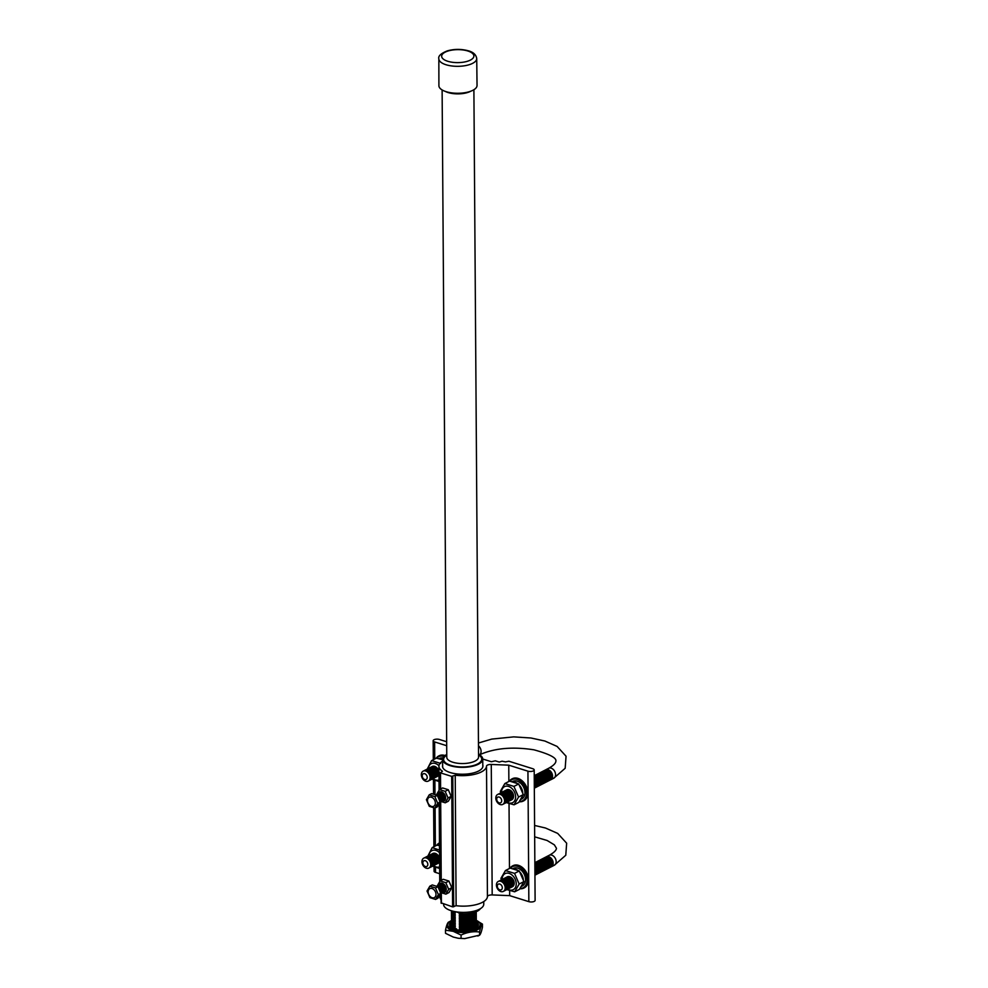 <?xml version="1.0" encoding="UTF-8"?>
<svg xmlns="http://www.w3.org/2000/svg" width="988" height="988" viewBox="0 0 988 988"><rect width="100%" height="100%" fill="white"/><g stroke="black" fill="none" stroke-linecap="round" stroke-linejoin="round"><path stroke-width="1.48" d="M480.403 908.676A17.154 6.904 179.6 0 1 462.47 913.9L455.962 911.801M483.75 901.562L483.762 904.156A20.081 8.077 179.6 0 1 463.743 912.381A20.081 8.077 179.6 0 1 443.612 904.44L443.612 904.045M478.538 754.227A20.081 8.077 179.6 0 1 482.749 759.13A20.081 8.077 179.6 0 1 462.73 767.355A20.081 8.077 179.6 0 1 442.599 759.414A20.081 8.077 179.6 0 1 446.749 754.449M478.538 754.918A19.068 7.682 179.6 0 1 475.277 764.959A19.068 7.682 179.6 0 1 450.158 765.144A19.068 7.682 179.6 0 1 446.761 755.141M473.894 89.723L478.55 757.043A15.894 6.397 179.6 0 1 462.705 763.551A15.894 6.397 179.6 0 1 446.774 757.265L442.118 89.945M470.745 91.217A15.894 6.397 179.6 0 1 445.279 91.402M477.043 85.45A19.068 7.682 179.6 0 1 458.024 93.267A19.068 7.682 179.6 0 1 438.907 85.709L438.845 58.811A18.945 7.62 179.6 0 0 457.839 66.32A18.945 7.62 179.6 0 0 476.722 58.551L477.043 85.45M462.47 913.9L462.458 912.369M461.408 913.554L462.322 914.135A12.424 5.002 -0.4 0 0 470.683 913.295M462.322 914.135L459.198 913.925A10.893 4.384 -0.4 0 0 470.325 913.406L470.757 913.283M451.43 910.763A12.424 5.002 -0.4 0 0 452.183 912.492L455.307 912.702L452.183 910.948M459.198 913.925L462.335 915.666A12.424 5.002 -0.4 0 0 471.251 914.666A12.424 5.002 -0.4 0 0 475.895 911.838M462.335 915.666L459.21 915.456A10.893 4.384 -0.4 0 0 470.337 914.937L471.251 914.666M451.578 911.541A12.424 5.002 -0.4 0 0 452.195 914.024L455.32 914.233L452.183 912.492M459.21 915.456L462.347 917.197A12.424 5.002 -0.4 0 0 471.264 916.197A12.424 5.002 -0.4 0 0 476.228 911.702M462.347 917.197L459.222 916.988A10.893 4.384 -0.4 0 0 470.35 916.481L471.264 916.197M451.59 913.085A12.424 5.002 -0.4 0 0 452.208 915.555L455.332 915.765L452.195 914.024M459.222 916.988L462.359 918.741A12.424 5.002 -0.4 0 0 471.276 917.741A12.424 5.002 -0.4 0 0 476.142 912.912M462.359 918.741L459.235 918.519A10.893 4.384 -0.4 0 0 470.362 918.013L471.276 917.741M451.602 914.616A12.424 5.002 -0.4 0 0 452.22 917.086L455.345 917.309L452.208 915.555M459.235 918.519L462.372 920.273A12.424 5.002 -0.4 0 0 471.288 919.272A12.424 5.002 -0.4 0 0 476.142 914.443M462.372 920.273L459.247 920.063A10.893 4.384 -0.4 0 0 470.374 919.544L471.288 919.272M451.615 916.148A12.424 5.002 -0.4 0 0 452.232 918.63L455.357 918.84L452.22 917.086M459.247 920.063L462.372 921.804A12.424 5.002 -0.4 0 0 471.288 920.804A12.424 5.002 -0.4 0 0 476.154 915.975M462.372 921.804L459.259 921.594A10.893 4.384 -0.4 0 0 470.387 921.088L471.288 920.804M451.615 917.691A12.424 5.002 -0.4 0 0 452.245 920.161L455.369 920.371L452.232 918.63M459.259 921.594L462.384 923.335A12.424 5.002 -0.4 0 0 471.301 922.335A12.424 5.002 -0.4 0 0 476.167 917.519M462.384 923.335L459.259 923.125A10.893 4.384 -0.4 0 0 470.399 922.619L471.301 922.335M451.627 919.223A12.424 5.002 -0.4 0 0 452.257 921.693L455.369 921.903L452.245 920.161M459.259 923.125L462.396 924.879A12.424 5.002 -0.4 0 0 471.313 923.879A12.424 5.002 -0.4 0 0 476.179 919.05M462.396 924.879L459.272 924.657A10.893 4.384 -0.4 0 0 470.411 924.15L471.313 923.879M451.639 920.754A12.424 5.002 -0.4 0 0 452.257 923.237L455.382 923.447L452.257 921.693M459.272 924.657L462.409 926.411A12.424 5.002 -0.4 0 0 471.325 925.41A12.424 5.002 -0.4 0 0 476.191 920.581M462.409 926.411L459.284 926.201A10.893 4.384 -0.4 0 0 470.411 925.682L471.325 925.41M451.652 922.286A12.424 5.002 -0.4 0 0 452.269 924.768L455.394 924.978L452.257 923.237M459.284 926.201L462.421 927.942A12.424 5.002 -0.4 0 0 471.338 926.942A12.424 5.002 -0.4 0 0 476.204 922.125M462.421 927.942L459.296 927.732A10.893 4.384 -0.4 0 0 470.424 927.226L471.338 926.942M451.664 923.829A12.424 5.002 -0.4 0 0 452.282 926.299L455.406 926.509L452.269 924.768M459.296 927.732L462.433 929.486A12.424 5.002 -0.4 0 0 471.35 928.485A12.424 5.002 -0.4 0 0 476.216 923.657M462.433 929.486L459.309 929.263A10.893 4.384 -0.4 0 0 470.436 928.757L471.35 928.485M452.294 927.831L455.419 928.053L452.282 926.299M451.677 925.361A12.424 5.002 -0.4 0 0 451.763 927.065M459.309 929.263L460.038 929.622M475.512 927.806A12.424 5.002 -0.4 0 0 476.043 927.127M476.377 925.892A12.424 5.002 -0.4 0 0 476.228 925.188M454.27 929.004L453.159 928.374M447.86 923.817A16.882 6.793 -0.4 0 0 453.467 931.165A16.882 6.793 -0.4 0 0 473.585 931.301A16.882 6.793 -0.4 0 0 480.007 923.595M476.265 920.334A16.253 6.546 179.6 0 1 480.193 924.558L480.205 925.67A16.253 6.546 179.6 0 1 464.002 932.326A16.253 6.546 179.6 0 1 447.7 925.892L447.688 924.793A16.253 6.546 179.6 0 1 451.565 920.507M449.614 925.027A14.487 5.829 179.6 0 1 449.787 924.657L451.405 924.768A12.832 5.162 179.6 0 1 451.516 924.57M450.442 926.868L451.331 926.781L451.318 925.67A12.832 5.162 179.6 0 1 451.133 925.015L449.478 925.027A14.487 5.829 179.6 0 1 449.466 924.78A14.487 5.829 179.6 0 1 449.775 923.558L451.405 923.657A12.832 5.162 179.6 0 1 451.541 923.41M476.253 922.261L477.056 922.125A14.487 5.829 179.6 0 1 478.18 923.521L476.574 923.681A12.832 5.162 179.6 0 1 476.759 924.336L478.414 924.323A14.487 5.829 179.6 0 1 478.427 924.57A14.487 5.829 179.6 0 1 478.118 925.793L476.488 925.694A12.832 5.162 179.6 0 1 476.031 926.336L476.488 927.51M476.574 923.681L476.574 924.78A12.832 5.162 179.6 0 1 476.772 925.447L478.278 925.435M480.193 924.558A16.253 6.546 179.6 0 1 463.99 931.215A16.253 6.546 179.6 0 1 447.688 924.793M476.031 926.336L477.562 926.583A14.487 5.829 179.6 0 1 475.895 927.905L474.499 927.559A12.832 5.162 179.6 0 1 473.462 928.09L474.635 928.547A14.487 5.829 179.6 0 1 471.844 929.51L470.893 928.979A12.832 5.162 179.6 0 1 469.448 929.313L470.09 929.918A14.487 5.829 179.6 0 1 466.608 930.387L466.237 929.745A12.832 5.162 179.6 0 1 464.595 929.832L464.607 930.498A14.487 5.829 179.6 0 1 460.951 930.4L461.235 929.745A12.832 5.162 179.6 0 1 459.642 929.572L459.012 930.19A14.487 5.829 179.6 0 1 455.752 929.535L456.641 928.967A12.832 5.162 179.6 0 1 455.345 928.559L454.184 929.041A14.487 5.829 179.6 0 1 451.812 927.93L453.159 927.534A12.832 5.162 179.6 0 1 452.356 926.954L450.824 927.226A14.487 5.829 179.6 0 1 449.713 925.83L451.318 925.67M451.516 922.965L450.33 922.767A14.487 5.829 179.6 0 1 451.516 921.755M473.474 929.016L473.462 928.09M469.448 930.041L469.448 929.313M464.595 930.498L464.595 929.832M461.235 930.424L461.235 929.745M456.641 929.757L456.641 928.967M453.159 928.634L453.159 927.534M449.787 924.657L449.775 923.558M451.405 924.768L451.405 923.657M477.056 922.125L476.302 923.36M476.772 925.447L476.759 924.336M461.063 935.068C467.213 932.178 473.363 931.165 479.513 932.017C480.477 927.497 481.44 924.854 482.428 924.089L482.44 927.226C481.489 931.746 480.514 934.389 479.538 935.154L464.693 938.6L458.284 938.267L453.307 937.069L445.526 933.327L445.502 930.19L453.27 931.326L461.063 935.068L461.075 938.205M479.513 932.017L479.699 935.117L477.834 936.044M482.428 924.089L478.674 921.829M448.404 922.273C447.416 923.039 446.453 925.682 445.502 930.19M482.749 759.019L491.394 761.723L495.297 760.822L499.261 762.069L502.052 761.205L505.498 761.884L508.882 761.229L532.742 768.713A3.866 1.556 179.6 0 1 534.199 769.911A3.866 1.556 179.6 0 1 532.026 771.332A3.866 1.556 179.6 0 1 527.938 771.171L508.758 765.169L491.271 764.453A4.273 1.717 -0.4 0 0 486.516 766.157A23.798 9.584 179.6 0 1 455.221 775.222L456.123 905.7L452.603 906.861L441.253 902.909M455.221 775.222L451.689 776.383L440.487 772.875L442.451 771.22A23.798 9.584 179.6 0 1 438.931 766.256A23.798 9.584 179.6 0 1 442.612 761.081M482.799 764.984A20.217 8.139 179.6 0 1 482.934 765.947A20.217 8.139 179.6 0 1 478.563 771.048A20.217 8.139 179.6 0 1 456.098 773.814A20.217 8.139 179.6 0 1 442.513 766.231A20.217 8.139 179.6 0 1 442.636 765.268M441.08 899.747A23.798 9.584 179.6 0 1 439.833 896.734L439.833 895.536M509.635 890.657L509.672 895.634L492.185 894.93A4.273 1.717 -0.4 0 0 487.43 896.635A23.798 9.584 179.6 0 1 456.123 905.7M508.758 765.169L508.869 781.483M509.03 803.676L509.475 868.477M534.199 769.911L535.113 900.389A3.866 1.556 179.6 0 1 532.94 901.809A3.866 1.556 179.6 0 1 528.852 901.649L509.672 895.634M446.687 745.718L434.621 741.939A3.866 1.556 179.6 0 1 433.164 740.728A3.866 1.556 179.6 0 1 435.338 739.308A3.866 1.556 179.6 0 1 439.425 739.469L446.662 741.741M439.672 873.713L435.535 872.404A3.866 1.556 179.6 0 1 434.078 871.206L434.041 866.834M481.082 751.3A5.595 4.001 -117.2 0 0 478.476 745.829A5.595 4.001 62.8 0 1 479.501 754.77A5.595 4.001 -117.2 0 0 481.082 751.3M545.154 770.134A5.595 4.001 62.8 0 1 545.635 769.825L548.612 768.294A5.595 4.001 62.8 0 1 554.737 771.443A5.595 4.001 62.8 0 1 553.725 778.248A5.595 4.001 62.8 0 0 554.737 771.443A5.595 4.001 62.8 0 0 548.612 768.294C553.268 765.725 555.688 763.403 555.861 761.303C556.824 757.932 549.513 754.103 533.952 749.818C512.488 746.471 494.259 748.175 479.254 754.906M439.043 758.685L439.45 758.475A9.88 7.064 62.8 0 1 442.908 757.981M438.907 755.894A12.436 8.892 62.8 0 1 439.141 755.771A12.436 8.892 62.8 0 1 445.02 755.536M422.234 775.852A3.174 2.272 62.8 0 1 425.952 774.506A3.174 2.272 62.8 0 1 425.989 779.544A3.174 2.272 62.8 0 1 422.234 775.852M421.345 774.74A5.595 4.001 62.8 0 1 427.89 772.369A5.595 4.001 62.8 0 1 427.952 781.236A5.595 4.001 62.8 0 1 421.345 774.74M423.704 770.936A5.595 4.001 62.8 0 1 430.286 773.777A5.595 4.001 62.8 0 1 428.755 780.779M424.704 770.418A5.595 4.001 62.8 0 1 431.287 773.258A5.595 4.001 62.8 0 1 429.755 780.273M425.704 769.911A5.595 4.001 62.8 0 1 432.287 772.752A5.595 4.001 62.8 0 1 430.756 779.754M426.705 769.393A5.595 4.001 62.8 0 1 433.287 772.233A5.595 4.001 62.8 0 1 431.756 779.248M427.693 768.886A5.595 4.001 62.8 0 1 434.288 771.714A5.595 4.001 62.8 0 1 432.756 778.729M428.693 768.368A5.595 4.001 62.8 0 1 435.288 771.208A5.595 4.001 62.8 0 1 433.757 778.223M429.694 767.849A5.595 4.001 62.8 0 1 436.288 770.689A5.595 4.001 62.8 0 1 434.757 777.704M430.694 767.343A5.595 4.001 62.8 0 1 437.289 770.183A5.595 4.001 62.8 0 1 435.757 777.186M431.694 766.824A5.595 4.001 62.8 0 1 438.968 771.566M438.981 774.086A5.595 4.001 62.8 0 1 436.758 776.679M428.335 768.503A9.003 6.447 62.8 0 1 438.956 765.786M439.018 779.89A9.003 6.447 62.8 0 1 432.966 778.668M440.71 763.452L431.608 760.612L427.273 769.035M431.917 779.112L439.03 781.545M431.608 760.612L436.35 758.167L442.599 759.723M440.376 759.019A9.88 7.064 62.8 0 1 442.599 759.624M545.635 769.825A5.595 4.001 62.8 0 1 551.749 772.974A5.595 4.001 62.8 0 1 550.736 779.779A5.595 4.001 62.8 0 1 550.217 779.989M534.298 783.583A5.595 4.001 62.8 0 1 534.323 787.09M534.273 780.903A5.595 4.001 62.8 0 1 534.323 788.115M534.261 779.186A5.595 4.001 62.8 0 1 536.57 784.386A5.595 4.001 62.8 0 1 534.323 788.165M534.261 777.889A5.595 4.001 62.8 0 1 537.546 783.311A5.595 4.001 62.8 0 1 535.224 787.683M534.249 776.901A5.595 4.001 62.8 0 1 538.448 782.187A5.595 4.001 62.8 0 1 536.225 787.177M534.249 776.185A5.595 4.001 62.8 0 1 539.312 781.063A5.595 4.001 62.8 0 1 537.225 786.658M534.236 775.765A5.595 4.001 62.8 0 1 540.09 779.903A5.595 4.001 62.8 0 1 538.213 786.152M534.236 775.716A5.595 4.001 62.8 0 1 540.782 778.68A5.595 4.001 62.8 0 1 539.213 785.633M535.163 775.271A5.595 4.001 62.8 0 1 541.745 778.112A5.595 4.001 62.8 0 1 540.214 785.114M536.163 774.753A5.595 4.001 62.8 0 1 542.745 777.593A5.595 4.001 62.8 0 1 541.214 784.608M537.163 774.246A5.595 4.001 62.8 0 1 543.746 777.087A5.595 4.001 62.8 0 1 542.214 784.089M538.164 773.728A5.595 4.001 62.8 0 1 544.746 776.568A5.595 4.001 62.8 0 1 543.215 783.583M539.152 773.209A5.595 4.001 62.8 0 1 545.746 776.049A5.595 4.001 62.8 0 1 544.215 783.064M540.152 772.702A5.595 4.001 62.8 0 1 546.747 775.543A5.595 4.001 62.8 0 1 545.215 782.545M541.152 772.184A5.595 4.001 62.8 0 1 547.747 775.024A5.595 4.001 62.8 0 1 546.216 782.039M542.153 771.677A5.595 4.001 62.8 0 1 548.748 774.518A5.595 4.001 62.8 0 1 547.216 781.52M543.153 771.159A5.595 4.001 62.8 0 1 549.748 773.999A5.595 4.001 62.8 0 1 548.216 781.014M544.153 770.652A5.595 4.001 62.8 0 1 550.748 773.481A5.595 4.001 62.8 0 1 549.217 780.495M512.266 781.632L512.686 781.422A9.88 7.064 62.8 0 1 523.492 786.979A9.88 7.064 62.8 0 1 521.713 798.996L520.837 799.44M512.13 778.84A12.436 8.892 62.8 0 1 512.364 778.717A12.436 8.892 62.8 0 1 525.962 785.707A12.436 8.892 62.8 0 1 523.726 800.823A12.436 8.892 62.8 0 1 523.492 800.947M496.705 799.181A3.174 2.272 62.8 0 1 500.422 797.835A3.174 2.272 62.8 0 1 500.459 802.874A3.174 2.272 62.8 0 1 496.705 799.181M495.815 798.082A5.595 4.001 62.8 0 1 502.361 795.711A5.595 4.001 62.8 0 1 502.423 804.565A5.595 4.001 62.8 0 1 495.815 798.082M498.162 794.266A5.595 4.001 62.8 0 1 504.757 797.106A5.595 4.001 62.8 0 1 503.225 804.121M499.162 793.759A5.595 4.001 62.8 0 1 505.757 796.6A5.595 4.001 62.8 0 1 504.226 803.602M500.163 793.24A5.595 4.001 62.8 0 1 506.758 796.081A5.595 4.001 62.8 0 1 505.226 803.096M501.163 792.734A5.595 4.001 62.8 0 1 507.758 795.562A5.595 4.001 62.8 0 1 506.226 802.577L514.069 804.812L518.552 797.032L513.933 786.411L504.843 783.558L500.348 791.339L500.743 792.882M502.163 792.215A5.595 4.001 62.8 0 1 508.758 795.056A5.595 4.001 62.8 0 1 507.227 802.071M503.164 791.697A5.595 4.001 62.8 0 1 509.759 794.537A5.595 4.001 62.8 0 1 508.227 801.552M504.164 791.19A5.595 4.001 62.8 0 1 510.759 794.031A5.595 4.001 62.8 0 1 509.228 801.033M505.164 790.672A5.595 4.001 62.8 0 1 511.759 793.512A5.595 4.001 62.8 0 1 510.228 800.527M506.165 790.165A5.595 4.001 62.8 0 1 512.76 793.006A5.595 4.001 62.8 0 1 511.228 800.008M501.521 792.487A9.003 6.447 62.8 0 1 501.521 792.425A9.003 6.447 62.8 0 1 509.042 786.584A9.003 6.447 62.8 0 1 515.563 798.045A9.003 6.447 62.8 0 1 507.066 802.182M504.843 783.558L509.586 781.113L518.688 783.966L523.307 794.599L518.552 797.032M518.688 783.966L513.933 786.411M523.307 794.599L518.811 802.38L514.069 804.812M513.612 781.965A9.88 7.064 62.8 0 1 516.786 783.052M519.75 785.621A9.88 7.064 62.8 0 1 522.726 792.364M522.269 796.958A9.88 7.064 62.8 0 1 521.368 798.576M545.759 857.127A5.595 4.001 62.8 0 1 546.241 856.818L549.229 855.287A5.595 4.001 62.8 0 1 555.342 858.424A5.595 4.001 62.8 0 1 554.33 865.229A5.595 4.001 62.8 0 0 555.342 858.424A5.595 4.001 62.8 0 0 549.229 855.287C553.873 852.718 556.293 850.396 556.466 848.297L554.367 844.851L547.093 840.479L534.669 836.836M422.852 862.845A3.174 2.272 62.8 0 1 426.569 861.487A3.174 2.272 62.8 0 1 426.594 866.525A3.174 2.272 62.8 0 1 422.852 862.845M421.95 861.734A5.595 4.001 62.8 0 1 428.496 859.362A5.595 4.001 62.8 0 1 428.557 868.23A5.595 4.001 62.8 0 1 421.95 861.734M424.309 857.93A5.595 4.001 62.8 0 1 430.892 860.77A5.595 4.001 62.8 0 1 429.372 867.773M425.309 857.411A5.595 4.001 62.8 0 1 431.892 860.252A5.595 4.001 62.8 0 1 430.36 867.266M426.31 856.905A5.595 4.001 62.8 0 1 432.892 859.733A5.595 4.001 62.8 0 1 431.361 866.748M427.31 856.386A5.595 4.001 62.8 0 1 433.893 859.227A5.595 4.001 62.8 0 1 432.361 866.241M428.31 855.867A5.595 4.001 62.8 0 1 434.893 858.708A5.595 4.001 62.8 0 1 433.361 865.723M429.311 855.361A5.595 4.001 62.8 0 1 435.893 858.202A5.595 4.001 62.8 0 1 434.362 865.204M430.311 854.842A5.595 4.001 62.8 0 1 436.894 857.683A5.595 4.001 62.8 0 1 435.362 864.698M431.299 854.336A5.595 4.001 62.8 0 1 437.894 857.176A5.595 4.001 62.8 0 1 436.363 864.179M432.299 853.817A5.595 4.001 62.8 0 1 439.574 858.56M439.586 861.079A5.595 4.001 62.8 0 1 437.363 863.673M428.94 855.485A9.003 6.447 62.8 0 1 439.536 852.743M439.635 866.884A9.003 6.447 62.8 0 1 433.571 865.649M439.512 850.112L432.213 847.593L427.878 856.028M432.608 866.155L439.648 868.526M432.213 847.593L436.968 845.16L439.487 845.642M546.241 856.818A5.595 4.001 62.8 0 1 552.354 859.968A5.595 4.001 62.8 0 1 551.353 866.772A5.595 4.001 62.8 0 1 550.822 866.97M534.903 870.576A5.595 4.001 62.8 0 1 534.928 874.071M534.879 867.896A5.595 4.001 62.8 0 1 534.94 875.096M534.879 866.18A5.595 4.001 62.8 0 1 537.176 871.379A5.595 4.001 62.8 0 1 534.94 875.158M534.866 864.883A5.595 4.001 62.8 0 1 538.151 870.305A5.595 4.001 62.8 0 1 535.829 874.676M534.854 863.895A5.595 4.001 62.8 0 1 539.065 869.168A5.595 4.001 62.8 0 1 536.83 874.158M534.854 863.179A5.595 4.001 62.8 0 1 539.917 868.044A5.595 4.001 62.8 0 1 537.83 873.651M534.854 862.746A5.595 4.001 62.8 0 1 540.695 866.896A5.595 4.001 62.8 0 1 538.831 873.133M534.854 862.709A5.595 4.001 62.8 0 1 541.387 865.673A5.595 4.001 62.8 0 1 539.831 872.626M535.768 862.265A5.595 4.001 62.8 0 1 542.35 865.105A5.595 4.001 62.8 0 1 540.831 872.108M536.768 861.746A5.595 4.001 62.8 0 1 543.351 864.586A5.595 4.001 62.8 0 1 541.819 871.601M537.768 861.227A5.595 4.001 62.8 0 1 544.351 864.068A5.595 4.001 62.8 0 1 542.82 871.083M538.769 860.721A5.595 4.001 62.8 0 1 545.351 863.561A5.595 4.001 62.8 0 1 543.82 870.564M539.769 860.202A5.595 4.001 62.8 0 1 546.352 863.043A5.595 4.001 62.8 0 1 544.82 870.058M540.769 859.696A5.595 4.001 62.8 0 1 547.352 862.536A5.595 4.001 62.8 0 1 545.821 869.539M541.77 859.177A5.595 4.001 62.8 0 1 548.352 862.018A5.595 4.001 62.8 0 1 546.821 869.032M542.77 858.671A5.595 4.001 62.8 0 1 549.353 861.499A5.595 4.001 62.8 0 1 547.821 868.514M543.758 858.152A5.595 4.001 62.8 0 1 550.353 860.993A5.595 4.001 62.8 0 1 548.822 868.007M544.759 857.633A5.595 4.001 62.8 0 1 551.353 860.474A5.595 4.001 62.8 0 1 549.822 867.489M512.871 868.625L513.291 868.415A9.88 7.064 62.8 0 1 524.097 873.972A9.88 7.064 62.8 0 1 522.319 885.989L521.454 886.434M512.747 865.834A12.436 8.892 62.8 0 1 512.982 865.698A12.436 8.892 62.8 0 1 526.567 872.7A12.436 8.892 62.8 0 1 524.332 887.817A12.436 8.892 62.8 0 1 524.097 887.94M497.31 886.174A3.174 2.272 62.8 0 1 501.027 884.828A3.174 2.272 62.8 0 1 501.064 889.867A3.174 2.272 62.8 0 1 497.31 886.174M496.421 885.075A5.595 4.001 62.8 0 1 502.966 882.692A5.595 4.001 62.8 0 1 503.028 891.559A5.595 4.001 62.8 0 1 496.421 885.075M498.779 881.259A5.595 4.001 62.8 0 1 505.362 884.099A5.595 4.001 62.8 0 1 503.831 891.114M499.78 880.753A5.595 4.001 62.8 0 1 506.362 883.581A5.595 4.001 62.8 0 1 504.831 890.596M500.78 880.234A5.595 4.001 62.8 0 1 507.363 883.074A5.595 4.001 62.8 0 1 505.831 890.089M501.768 879.715A5.595 4.001 62.8 0 1 508.363 882.556A5.595 4.001 62.8 0 1 506.832 889.571L514.674 891.806L519.157 884.025L514.55 873.392L505.448 870.539L500.953 878.32L501.348 879.876M502.769 879.209A5.595 4.001 62.8 0 1 509.363 882.049A5.595 4.001 62.8 0 1 507.832 889.052M503.769 878.69A5.595 4.001 62.8 0 1 510.364 881.531A5.595 4.001 62.8 0 1 508.832 888.545M504.769 878.184A5.595 4.001 62.8 0 1 511.364 881.024A5.595 4.001 62.8 0 1 509.833 888.027M505.77 877.665A5.595 4.001 62.8 0 1 512.364 880.506A5.595 4.001 62.8 0 1 510.833 887.52M506.77 877.146A5.595 4.001 62.8 0 1 513.365 879.987A5.595 4.001 62.8 0 1 511.833 887.002M502.126 879.481A9.003 6.447 62.8 0 1 502.126 879.419A9.003 6.447 62.8 0 1 509.647 873.577A9.003 6.447 62.8 0 1 516.168 885.038A9.003 6.447 62.8 0 1 507.671 889.175M505.448 870.539L510.191 868.106L519.293 870.959L523.912 881.592L519.157 884.025M519.293 870.959L514.55 873.392M523.912 881.592L519.429 889.373L514.674 891.806M514.217 868.958A9.88 7.064 62.8 0 1 517.391 870.045M520.355 872.614A9.88 7.064 62.8 0 1 523.331 879.357M522.874 883.939A9.88 7.064 62.8 0 1 521.985 885.569M441.241 801.07A5.088 3.643 -117.2 0 0 445.613 797.81A5.088 3.643 -117.2 0 0 442.068 792.092A5.088 3.643 -117.2 0 0 437.746 794.266M436.696 794.414L439.487 789.56L445.168 791.339L448.046 797.958L445.242 802.812L439.574 801.033M442.859 800.194A3.841 2.754 -117.2 0 0 444.514 797.575A3.841 2.754 -117.2 0 0 442.661 793.759A3.841 2.754 -117.2 0 0 439.388 793.45M442.118 800.589A3.841 2.754 -117.2 0 0 443.76 797.958A3.841 2.754 -117.2 0 0 441.908 794.142A3.841 2.754 -117.2 0 0 438.647 793.833M441.364 800.972A3.841 2.754 -117.2 0 0 443.019 798.341A3.841 2.754 -117.2 0 0 441.154 794.537A3.841 2.754 -117.2 0 0 437.894 794.216M440.611 801.354A3.841 2.754 -117.2 0 0 442.266 798.724A3.841 2.754 -117.2 0 0 440.413 794.92A3.841 2.754 -117.2 0 0 437.141 794.599M440.129 801.651A3.841 2.754 -117.2 0 0 441.513 799.119A3.841 2.754 -117.2 0 0 439.734 795.365A3.841 2.754 -117.2 0 0 436.511 794.895M440.105 801.503A3.841 2.754 -117.2 0 0 440.759 799.502A3.841 2.754 -117.2 0 0 436.597 794.945M439.932 800.688A3.841 2.754 -117.2 0 0 440.018 799.885A3.841 2.754 -117.2 0 0 437.523 795.649M434.93 808.098L437.363 806.838L440.154 801.997L437.289 795.389L431.633 793.611L429.187 794.871L434.856 796.637L437.721 803.256L434.93 808.098L429.274 806.319L426.408 799.7L429.187 794.871M427.495 800.576A5.026 3.594 62.8 0 1 433.374 798.44A5.026 3.594 62.8 0 1 433.423 806.406A5.026 3.594 62.8 0 1 427.495 800.576M434.856 796.637L437.289 795.389M437.721 803.256L440.154 801.997M439.487 789.56L442.612 787.955L448.28 789.721L445.168 791.339M448.046 797.958L451.158 796.365L448.28 789.733M445.242 802.812L448.367 801.219L451.158 796.365M441.871 892.399A5.088 3.643 -117.2 0 0 446.255 889.151A5.088 3.643 -117.2 0 0 442.698 883.42A5.088 3.643 -117.2 0 0 438.376 885.594M437.326 885.742L440.129 880.888L445.798 882.667L448.676 889.299L445.884 894.14L440.203 892.362M443.501 891.534A3.841 2.754 -117.2 0 0 445.156 888.904A3.841 2.754 -117.2 0 0 443.291 885.087A3.841 2.754 -117.2 0 0 440.031 884.779M442.748 891.917A3.841 2.754 -117.2 0 0 444.402 889.286A3.841 2.754 -117.2 0 0 442.55 885.47A3.841 2.754 -117.2 0 0 439.277 885.162M442.007 892.3A3.841 2.754 -117.2 0 0 443.649 889.669A3.841 2.754 -117.2 0 0 441.797 885.865A3.841 2.754 -117.2 0 0 438.536 885.544M441.253 892.683A3.841 2.754 -117.2 0 0 442.908 890.052A3.841 2.754 -117.2 0 0 441.043 886.248A3.841 2.754 -117.2 0 0 437.783 885.927M440.759 892.979A3.841 2.754 -117.2 0 0 442.155 890.447A3.841 2.754 -117.2 0 0 440.364 886.693A3.841 2.754 -117.2 0 0 437.153 886.224M440.747 892.831A3.841 2.754 -117.2 0 0 441.401 890.83A3.841 2.754 -117.2 0 0 437.239 886.273M440.574 892.016A3.841 2.754 -117.2 0 0 440.648 891.213A3.841 2.754 -117.2 0 0 438.166 886.977M435.572 899.426L438.005 898.166L440.796 893.337L437.931 886.718L432.262 884.939L429.829 886.199L435.486 887.965L438.363 894.585L435.572 899.426L429.916 897.647L427.038 891.04L429.829 886.199M428.137 891.905A5.026 3.594 62.8 0 1 434.004 889.768A5.026 3.594 62.8 0 1 434.065 897.734A5.026 3.594 62.8 0 1 428.137 891.905M435.486 887.965L437.931 886.718M438.363 894.585L440.796 893.337M440.129 880.888L443.254 879.283L448.923 881.061L445.798 882.667M448.676 889.299L451.8 887.693L448.923 881.061M445.884 894.14L449.009 892.547L451.8 887.693M467.781 50.981A16.129 6.496 179.6 0 1 463.705 62.133A16.129 6.496 179.6 0 1 441.821 55.279A16.129 6.496 179.6 0 1 467.781 50.981M451.689 776.383L452.603 906.861M440.487 772.875L440.611 788.98M440.697 801.725L441.241 880.308M441.327 893.053L441.401 903.353M452.788 776.333L453.702 906.811M486.516 766.157L487.43 896.635M491.271 764.453L492.185 894.93M527.938 771.171L528.852 901.649M434.621 741.939L434.745 758.994M434.893 780.421L434.992 794.315M435.091 808.011L435.35 845.987M435.498 867.415L435.535 872.404M443.97 756.45A11.831 8.46 -117.2 0 0 436.684 758.228M436.153 758.265A12.436 8.892 62.8 0 1 438.66 756.005A12.436 8.892 62.8 0 1 444.649 755.82M519.515 801.416A11.831 8.46 -117.2 0 0 524.961 786.819A11.831 8.46 -117.2 0 0 509.919 781.175M509.388 781.212A12.436 8.892 62.8 0 1 511.895 778.952A12.436 8.892 62.8 0 1 525.493 785.954A12.436 8.892 62.8 0 1 523.257 801.07A12.436 8.892 62.8 0 1 519.28 801.737L523.726 800.823M439.462 843.591A11.831 8.46 -117.2 0 0 437.289 845.209M436.77 845.259A12.436 8.892 62.8 0 1 439.265 842.999A12.436 8.892 62.8 0 1 439.462 842.9L436.696 845.296M520.12 888.41A11.831 8.46 -117.2 0 0 525.567 873.8A11.831 8.46 -117.2 0 0 510.524 868.168M509.993 868.205A12.436 8.892 62.8 0 1 512.5 865.945A12.436 8.892 62.8 0 1 526.098 872.935A12.436 8.892 62.8 0 1 523.862 888.064A12.436 8.892 62.8 0 1 519.886 888.731M442.599 759.414L442.661 767.182M482.749 759.13L482.811 766.91M476.722 58.551C476.13 54.797 473.437 52.24 468.645 50.87C461.421 48.918 454.319 48.918 447.329 50.87C440.858 53.463 438.03 56.106 438.845 58.811M464.693 938.6L458.284 938.267M450.108 921.372L448.243 922.298M438.931 766.256L439.092 790.03M439.191 804.207L439.734 881.358M440.191 772.628L440.302 789.14M440.389 801.577L440.944 880.469M441.031 892.905L441.105 903.106M433.164 740.728L433.3 759.735M433.436 779.853L433.534 793.907M433.633 807.925L433.905 846.728M478.451 743.001L491.74 739.098L513.711 736.875L530.988 737.999L544.845 741.012L557.096 746.422L566.05 756.215L565.173 768.269L553.725 778.248L550.736 779.779M439.141 755.771L436.091 758.302M512.364 778.717L509.326 781.249M534.594 825.449L545.45 828.006L557.701 833.415L566.655 843.209L565.778 855.262L554.33 865.229L551.353 866.772M512.982 865.698L509.932 868.242M524.332 887.817L519.849 888.78"/></g></svg>
